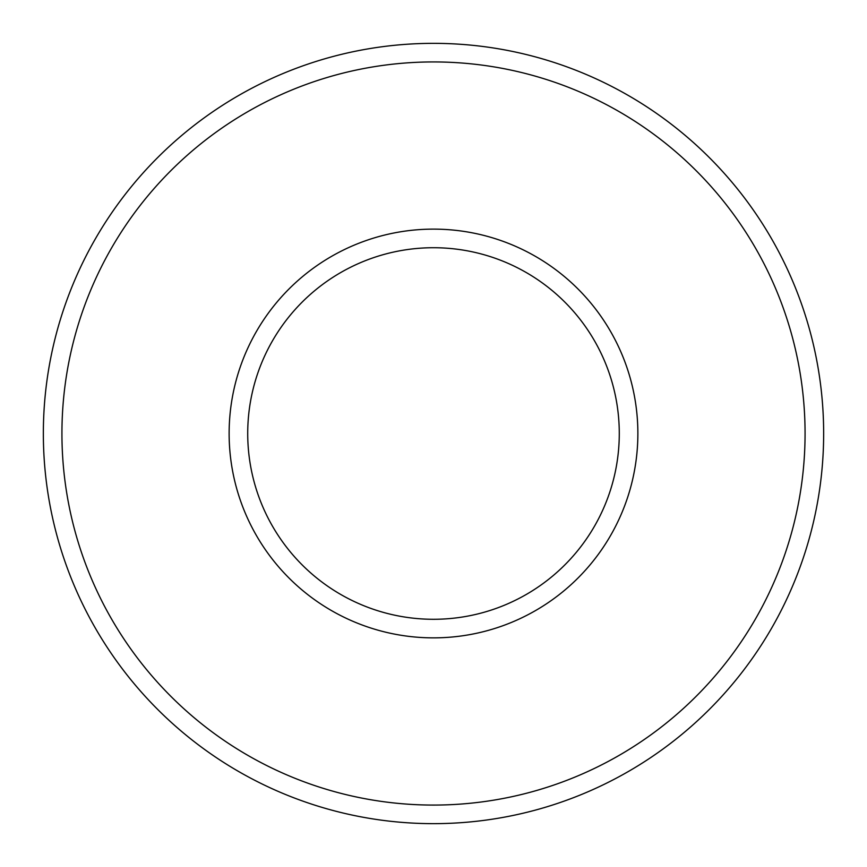 <?xml version="1.0" encoding="UTF-8"?>
<svg xmlns="http://www.w3.org/2000/svg" width="867" height="867" viewBox="0 0 867 867"><rect width="100%" height="100%" fill="white"/><g stroke="black" fill="none" stroke-linecap="round" stroke-linejoin="round"><path stroke-width="1.3" d="M433.5 619.287A185.787 185.787 0 0 1 272.606 340.612A185.787 185.787 0 0 1 594.394 340.612A185.787 185.787 0 0 1 433.5 619.287M433.5 637.863A204.363 204.363 0 0 0 610.487 331.313A204.363 204.363 0 0 0 256.513 331.313A204.363 204.363 0 0 0 433.5 637.863M433.5 805.075A371.575 371.575 0 0 1 111.713 247.713A371.575 371.575 0 0 1 755.287 247.713A371.575 371.575 0 0 1 433.5 805.075M433.5 823.65A390.15 390.15 0 0 0 771.381 238.425A390.15 390.15 0 0 0 95.619 238.425A390.15 390.15 0 0 0 433.5 823.65"/></g></svg>
